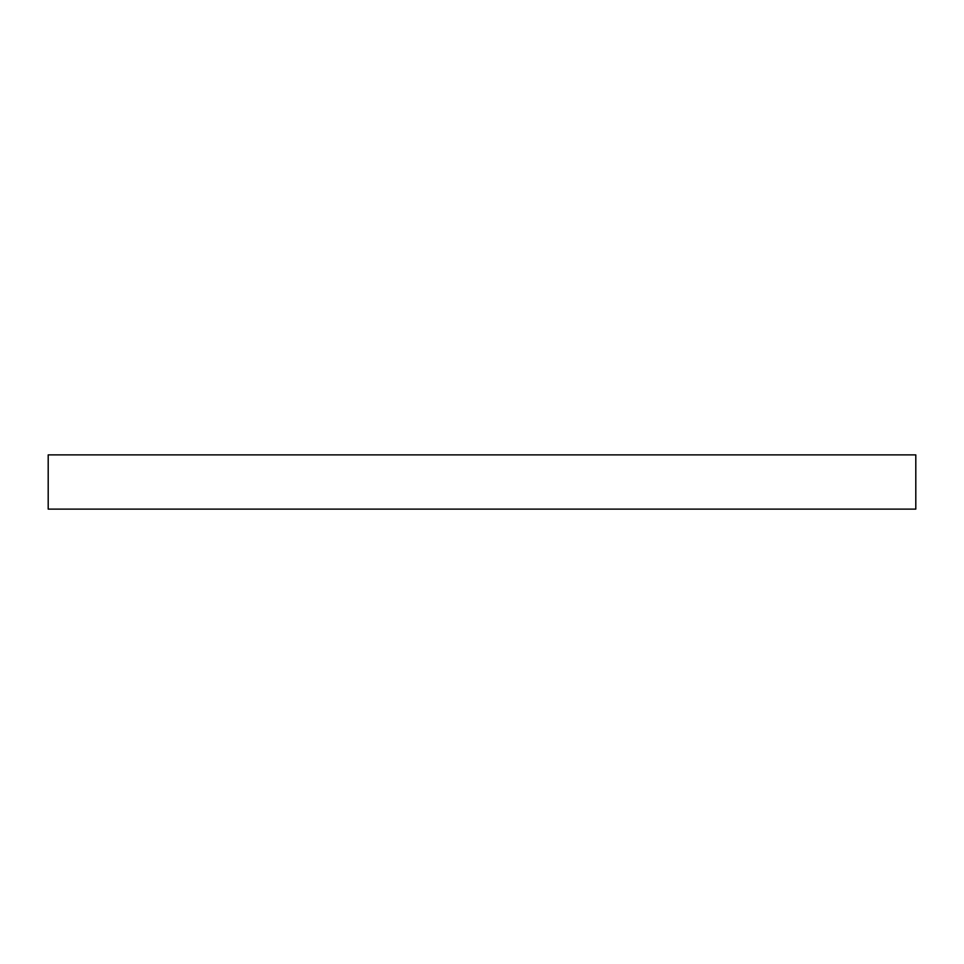 <?xml version="1.0" encoding="UTF-8"?>
<svg xmlns="http://www.w3.org/2000/svg" width="964" height="964" viewBox="0 0 964 964"><rect width="100%" height="100%" fill="white"/><g stroke="black" fill="none" stroke-linecap="round" stroke-linejoin="round"><path stroke-width="1.45" d="M915.8 509.113L48.2 509.113L48.2 454.888L915.8 454.888L915.8 509.113"/></g></svg>
